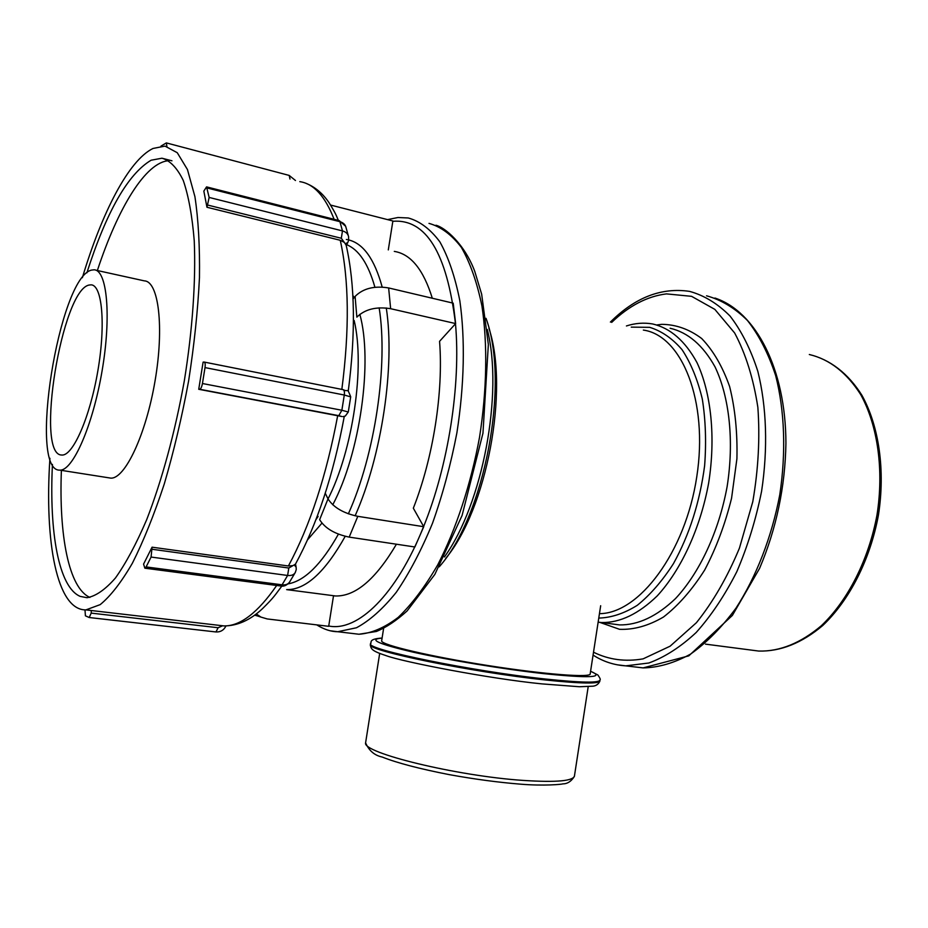 <?xml version="1.0" encoding="UTF-8"?>
<svg xmlns="http://www.w3.org/2000/svg" width="928" height="928" viewBox="0 0 928 928"><rect width="100%" height="100%" fill="white"/><g stroke="black" fill="none" stroke-linecap="round" stroke-linejoin="round"><path stroke-width="1.39" d="M333.512 595.834L335.53 595.973C355.447 596.484 375.747 579.234 396.418 544.214M357.802 516.328C343.43 513.254 333.5 507.442 328.013 498.881L319.638 519.692C325.032 528.334 334.88 534.145 349.195 537.115L357.802 516.328L423.736 526.71L413.331 508.184C433.202 457.887 443.549 391.941 439.57 341.33L455.648 323.582L390.642 308.699L388.635 287.947C374.286 285.592 363.103 288.422 355.099 296.415L356.851 317.144C364.936 309.233 376.2 306.414 390.642 308.699M432.309 298.248C423.47 269.642 410.791 254.017 394.296 251.395M209.148 197.444L206.956 207.257L203.835 191.098L206.561 186.888L209.148 197.444L342.478 230.91L341.307 238.264L344.358 242.428L340.263 240.282L206.956 207.257M348.232 391.338C355.749 333.222 355.064 284.525 346.167 245.212L344.358 242.428M202.443 383.519C201.77 386.976 200.854 388.89 199.671 389.261L198.731 389.284L203.116 362.117L204.125 362.048C205.146 362.419 205.448 364.263 205.007 367.592L202.443 383.519L341.864 410.257L338.79 415.663L341.945 416.544L198.731 389.284M146.102 566.927L144.861 568.191L143.573 564.108L152.064 547.184L151.078 557.055L146.102 566.927L282.077 584.814L280.488 585.962M344.276 416.428C333.349 475.136 317.074 524.378 295.44 564.178L288.805 568.029L287.622 575.464C291.322 575.847 293.874 574.861 295.278 572.506L296.194 569.746M91.304 610.52L91.188 613.106L89.227 617.526L85.411 615.821L84.993 609.893M152.064 547.184L288.399 565.987L292.935 565.628M218.521 625.321L219.263 625.368M49.926 458.27C44.335 541.987 56.875 610.415 85.921 609.893L100.189 604.627C110.525 596.182 121.255 582.378 132.391 563.203C143.527 541.082 154.152 514.669 164.268 483.987C173.814 451.414 181.911 417.136 188.581 381.153C194.196 345.112 197.826 310.613 199.462 277.658C199.891 246.488 198.372 219.472 194.915 196.62L187.456 169.557L177.26 152.714L165.01 146.114L153.027 148.457C128.69 160.242 101.848 212.651 82.372 277.716M160.973 146.09L166.356 142.912L166.912 146.462M52.432 464.418C49.103 532.278 58.65 587.32 80.214 596.391L87 597.713C95.781 596.217 105.282 589.628 115.478 577.947C125.918 563.273 136.312 543.866 146.67 519.715C161.878 480.542 175.114 432.03 184.301 380.944C192.548 329.8 195.947 280.801 194.242 240.793C192.224 216.015 188.57 195.912 183.268 180.461C177.19 167.956 170.091 160.544 161.948 158.212L151.113 160.219C127.936 174.046 106.523 211.596 86.872 272.844M168.989 160.695C145.661 161.82 117.833 208.162 97.359 270.535M61.387 470.357C58.87 535.56 68.707 588.004 89.9 597.423M108.692 477.804L110.722 478.117C124.874 479.254 145.94 434.849 155.046 380.944C164.326 327.05 158.642 281.242 144.35 280.871L95.862 270.199M91.64 270.083C58.986 276.741 27.77 472.166 59.891 470.125C72.79 471.053 92.823 425.697 102.08 370.898C111.511 316.112 107.103 269.839 94.053 269.804L91.64 270.083M89.192 285.035C61.898 289.455 34.87 454.407 61.457 455.01L62.014 455.045C73.022 455.834 90.028 417.148 97.869 370.736C105.862 324.336 102.184 284.884 91.037 284.85L89.192 285.035M388.635 287.947L453.2 303.166L455.648 323.582M353.034 299.013L355.099 296.415M423.736 526.71L414.874 546.986L349.195 537.115M325.264 493.255L328.013 498.881M333.523 595.718L328.686 626.307L267.218 618.941L260.919 617.085L256.256 613.93M254.62 615.148L257.636 615.995M330.577 205.053L392.88 220.98L388.298 249.899M381.71 640.482L381.628 641.004C381.86 645.076 430.546 656.572 488.128 665.562C545.722 674.61 592.238 678.02 590.208 673.67L600.671 605.729M705.477 644.136L758.744 651.062C780.529 651.618 801.862 643.092 822.753 625.518C849.445 600.265 870.174 559.7 878.422 515.179C885.393 470.496 879.094 426.404 861.996 395.421C848.285 373.462 829.922 359.414 809.32 354.519C829.62 359.322 846.765 372.708 860.755 394.667C877.726 425.511 884.036 469.858 877.018 514.843C868.724 559.665 847.89 600.486 821.361 625.704C800.644 643.162 779.775 651.618 758.744 651.062L751.529 650.134M670.097 328.245C688.019 332.421 702.995 345.286 715.012 366.838C729.501 397.207 734.257 441.426 727.123 486.597C718.875 531.628 699.538 572.912 675.491 598.595C656.757 616.412 638.093 625.194 619.51 624.915L601.727 622.549C620.113 622.781 638.603 613.907 657.198 595.927C681.071 570.024 700.338 528.415 708.644 483.07C715.836 437.575 711.242 393.101 696.986 362.604C685.154 340.959 670.376 328.083 652.651 323.965C643.951 322.457 635.204 323.13 626.423 325.96M706.556 295.8C721.288 299.848 734.918 308.073 747.446 320.473C759.034 335.24 768.442 353.614 775.669 375.596C784.647 410.686 786.19 452.284 779.775 494.775C771.725 537.08 756.355 576.59 736.032 608.072C721.752 627.409 706.591 642.756 690.548 654.112C674.389 662.986 658.567 667.592 643.092 667.905L634.88 666.93M617.097 664.784L625.716 665.852L648.881 662.998C664.866 657.128 680.63 646.967 696.162 632.513C711.208 615.705 724.756 595.44 736.797 571.729C747.62 546.464 755.891 519.657 761.586 491.295C768.059 448.502 766.644 406.65 757.84 371.374C750.729 349.276 741.46 330.832 730.023 316.019C717.634 303.595 704.155 295.371 689.574 291.38C661.478 287.204 635.088 297.436 610.392 322.074M611.691 322.387C629.033 305.764 647.303 296.264 666.466 293.886L691.58 296.334L714.85 309.384L734.651 332.99C745.694 353.696 753.432 378.496 757.863 407.369C760.055 437.877 758.362 469.336 752.77 501.77L739.43 548.146C727.39 577.123 713.04 601.982 696.406 622.711L670.109 646.19L643.116 658.857C625.321 661.966 608.791 659.75 593.514 652.21M599.836 622.386L619.544 629.312C633.824 629.892 648.475 625.797 663.497 617.016C678.333 605.52 692.056 589.872 704.642 570.07C716.126 548.286 725.104 524.343 731.566 498.232L736.913 458.768C737.551 432.61 735.115 408.54 729.628 386.558C722.529 366.502 713.226 350.494 701.707 338.534C689.295 329.22 675.99 324.487 661.792 324.336L656.943 324.928M598.131 622.178L601.727 622.549L598.142 622.166M631.249 327.132L649.646 327.329C661.548 330.971 672.348 338.43 682.057 349.682C690.838 363.045 697.589 379.482 702.299 398.982C705.616 419.862 706.394 442.088 704.63 465.647C699.84 502.048 689.446 534.714 673.438 563.656C662.279 580.998 650.226 594.883 637.292 605.3C624.196 613.478 611.355 617.735 598.769 618.083M643.348 330.066C681.848 335.46 708.586 401.082 696.766 476.806C685.351 552.566 638.986 613.686 599.453 613.652M445.66 558.47C486.69 509.472 509.414 389.54 488.94 328.35M487.281 329.486C503.626 393.101 482.537 504.287 444.442 556.939M429.003 223.381C440.835 226.687 451.611 234.668 461.32 247.335C470.148 262.694 477.015 282.228 481.934 305.938C487.676 344.01 486.933 389.899 479.532 437.274C470.798 484.52 456.124 529.03 437.807 564.723C425.094 586.682 411.904 604.232 398.216 617.364C384.586 627.722 371.49 633.348 358.927 634.242L352.338 633.453M330.681 630.831L337.722 631.724L356.48 627.757C369.657 620.704 382.928 608.884 396.268 592.308C409.364 573.11 421.44 550.095 432.494 523.288C442.633 494.775 450.764 464.661 456.878 432.935C464.348 385.19 465.288 338.987 459.824 300.695C455.103 276.869 448.456 257.253 439.86 241.86C430.406 229.17 419.874 221.212 408.285 217.976L397.961 217.512L387.591 219.611M392.834 221.282C425.975 218.73 446.855 252.81 455.462 323.547M455.486 323.768C460.996 384.668 448.27 465.949 423.632 526.524M423.562 526.686C396.233 595.3 357.535 631.968 328.732 626.006M346.678 244.69C358.881 249.678 368.288 263.865 374.912 287.251M379.146 307.841C388.345 364.739 375.005 454.685 348.36 513.834M338.407 534.157C321.39 564.375 304.604 580.951 288.051 583.898M335.53 595.973L286.648 589.616C305.59 589.964 325.102 572.205 345.204 536.326M355.111 515.817C381.814 455.845 395.2 365.922 386.28 307.98M382.174 287.03C374.506 259.086 363.254 243.356 348.406 239.865M347.35 239.644L346.364 239.482M307.516 539.864L321.923 523.16M332.758 504.797C360.11 453.212 372.998 361.34 359.82 314.302M354.044 297.749L352.849 295.336M354.148 320.473C365.214 366.386 352.895 450.683 327.781 499.438M318.107 516.444L315.938 519.657M348.626 240.085L348.603 236.779C347.977 233.844 345.935 231.884 342.478 230.91L339.915 221.688C343.348 222.674 345.378 224.634 346.016 227.569L348.255 235.526M207.907 205.111L341.307 238.264M345.483 243.658L347.78 242.579L348.568 240.398M206.689 186.911L338.987 220.539L339.915 221.688L207.304 188.024M343.012 416.626L345.297 416.046L348.29 411.997L341.864 410.257L344.288 395.026L350.691 396.882L348.302 411.939M199.671 389.261L338.79 415.663M204.357 362.106L343.012 389.632C344.242 390.038 344.671 391.836 344.288 395.026L205.007 367.592M295.034 572.924L289.722 581.821C288.306 584.188 285.766 585.185 282.077 584.814L287.622 575.464L151.078 557.055M288.805 568.029L152.331 549.295M296.241 569.305L296.125 567.147L294.35 565.048M222.407 625.866L218.126 627.734L215.957 631.956L89.308 617.526M218.126 627.734L91.188 613.106M276.683 585.464C257.891 612.666 240.34 626.145 224.042 625.924L85.921 609.893M337.688 415.64C326.447 475.6 310.022 525.724 288.399 565.987M340.263 240.282C349.056 279.943 349.589 329.649 341.84 389.4M299.802 181.644C313.722 183.686 325.16 196.237 334.103 219.298M295.475 180.508L289.2 175.427L290 179.058M590.579 671.28C605.474 677.591 589.686 678.368 543.216 673.589C503.289 669.134 448.294 660.052 413.47 652.233C378.183 643.962 367.732 639.253 382.081 638.128M370.562 643.301L370.492 643.87C367.082 649.67 471.958 671.234 544.922 678.971C581.601 682.834 599.975 683.112 600.045 679.818C600.683 679.609 599.964 677.997 597.887 674.992L590.591 671.211M599.964 680.363L599.917 680.688C599.836 684.017 581.462 683.75 544.782 679.911C471.807 672.185 366.943 650.586 370.353 644.74L370.446 644.136M588.201 686.674L574.513 775.564C574.038 780.982 556.916 782.594 523.172 780.413C456.483 775.994 361.932 752.759 365.597 742.841L365.748 741.855M714.92 298.027C755.786 311.483 785.807 368.81 785.923 443.248C785.169 486.98 776.388 528.705 759.568 568.4L732.366 615.438L688.808 655.852L643.092 667.905L625.716 665.852C613.895 665.086 603.014 661.502 593.073 655.087M486.017 318.316C509.936 383.102 484.845 515.782 439.211 566.834M435.916 225.249C444.779 227.314 464.487 243.751 474.753 271.37L481.655 294.176L488.348 344.497L482.954 433.237L462.074 515.492L434.849 574.409L407.102 610.949C396.488 620.588 386.257 627.432 376.385 631.469L358.927 634.242L337.722 631.724C330.994 631.701 323.988 629.416 316.715 624.869M347.687 242.742L346.237 245.526M339.138 220.574L345.657 226.281M343.209 389.667C348.893 392.788 346.573 386.477 350.703 396.813M343.012 389.632L204.288 362.082M144.861 568.191L280.65 585.986C283.794 586.67 286.74 585.417 289.49 582.227M295.498 564.062L296.044 566.718M225.968 625.948C223.892 630.147 220.551 632.154 215.957 631.956L89.227 617.526M224.042 625.924C237.406 625.89 250.212 620.159 262.438 608.71C274.444 596.959 275.187 594.836 281.845 586.067M338.395 220.388C336.272 215.911 337.026 215.667 329.289 203.081C322.979 193.616 315.218 187.027 306.008 183.35M289.2 175.427L166.448 142.935M171.947 160.799L161.948 158.212M110.722 478.117L59.891 470.125M254.782 615.044L260.919 617.085M382.104 638.035C367.372 639.021 372.221 642.86 370.492 643.87L370.353 644.74C371.014 649.055 371.641 650.934 386.373 655.736C402.694 661.803 488.418 678.6 541.975 683.89L579.397 686.743L593.131 686.175C596.252 685.769 598.49 684.11 599.848 681.222M574.397 776.411C571.184 781.469 567.275 783.951 562.693 783.858C562.484 784.369 543.622 786.097 520.608 784.172C498.208 782.374 474.428 779.195 449.268 774.636C419.328 768.778 396.987 762.92 382.22 757.051C374.529 755.427 368.984 750.694 365.597 742.841L379.68 653.428M381.628 641.004L383.612 628.407"/></g></svg>
